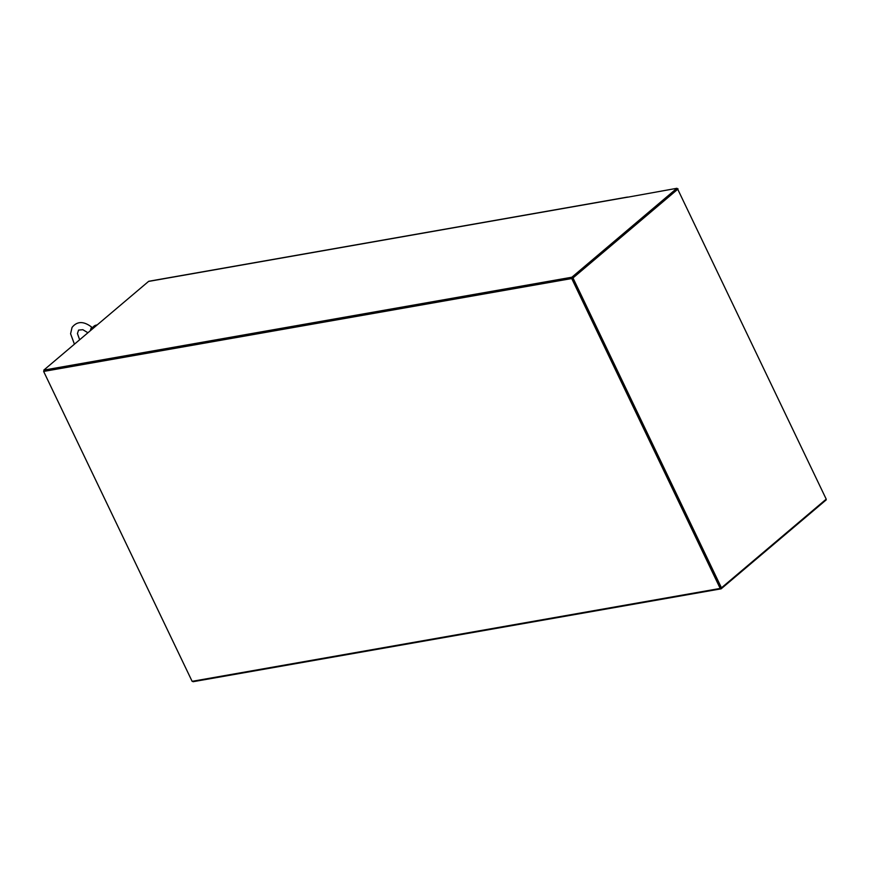 <?xml version="1.0" encoding="UTF-8"?>
<svg xmlns="http://www.w3.org/2000/svg" width="870" height="870" viewBox="0 0 870 870"><rect width="100%" height="100%" fill="white"/><g stroke="black" fill="none" stroke-linecap="round" stroke-linejoin="round"><path stroke-width="1.3" d="M192.118 681.33L43.641 371.436L571.731 278.541L720.197 588.435L192.118 681.33M571.731 278.541L43.641 371.436L572.982 277.954L677.741 189.258L826.217 499.152L721.458 587.837L572.982 277.954M825.956 499.369L826.206 499.88L721.165 588.816L720.751 587.957L720.197 588.435M721.458 587.837L720.751 587.957L572.286 278.074L677.328 189.149L676.925 188.29L571.873 277.225L572.286 278.074L677.143 189.236M826.217 499.152L677.741 189.258M677.164 188.801L678.024 188.812M720.751 587.957L572.286 278.074M721.165 588.816L193.075 681.71L192.835 681.199M627.15 197.294L676.925 188.29M571.873 277.225L43.794 370.12L44.196 370.968M43.794 370.12L148.552 281.423A1.479 1.022 -100 0 1 149.314 281.293M148.552 281.423L627.129 197.24A1.479 1.022 -100 0 1 627.509 197.066L148.911 281.249M91.578 329.665A10.451 7.232 -100 0 1 96.374 325.075L97.157 324.934A10.451 7.232 -100 0 0 92.981 328.479M92.492 327.827L91.165 327.957L90.273 330.763M91.165 327.957L91.97 328.751M93.155 328.305C84.423 321.008 77.386 320.715 72.047 327.424L70.59 333.754L74.418 344.183M79.659 339.746L77.43 333.525L78.583 330.1L82.835 329.697L87.924 332.753"/></g></svg>
